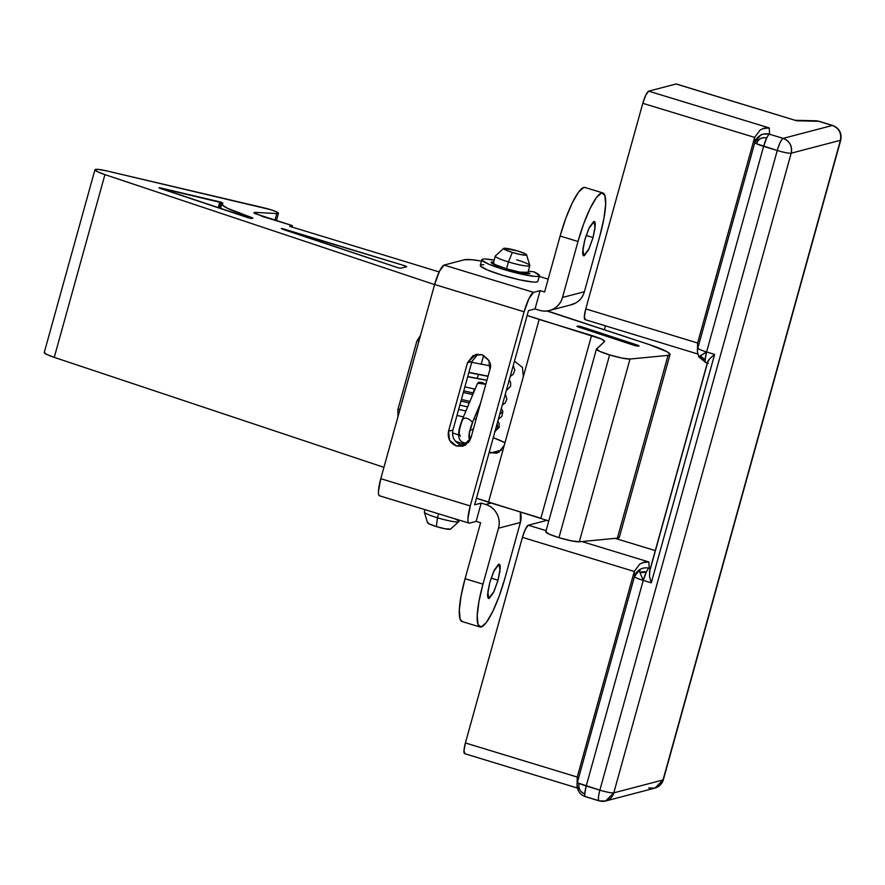 <?xml version="1.0" encoding="UTF-8"?>
<svg xmlns="http://www.w3.org/2000/svg" width="885" height="885" viewBox="0 0 885 885"><rect width="100%" height="100%" fill="white"/><g stroke="black" fill="none" stroke-linecap="round" stroke-linejoin="round"><path stroke-width="1.33" d="M477.435 354.454L471.915 361.534L467.534 362.673L475.699 354.531L481.894 354.664C489.372 359.343 492.038 364.288 489.903 369.499L470.897 438.031L465.388 445.111L456.549 446.04L449.569 440.287L448.529 431.205L467.534 362.673L473.055 355.593L481.894 354.664L488.874 360.416L489.903 369.499L470.897 438.031L462.744 446.173L456.549 446.04L460.93 444.901L464.868 445.376M584.852 239.702L588.835 228.496L594.178 221.493L595.019 228.153L593.061 237.556L586.147 235.454L593.061 237.556L588.492 249.99L584.2 255.765C583.071 256.064 582.562 254.648 582.695 251.506L584.852 239.702L589.41 227.279L593.702 221.493C594.842 221.206 595.339 222.622 595.218 225.752L593.061 237.556L589.067 248.762L583.724 255.765L582.894 249.116L584.852 239.702M489.814 582.374L493.808 571.168L499.151 564.165L499.981 570.825L498.023 580.228L491.12 578.126L498.023 580.228L500.18 568.424C500.313 565.294 499.804 563.878 498.675 564.165L494.383 569.951L489.814 582.374L487.657 594.178C487.535 597.32 488.033 598.736 489.173 598.437L493.465 592.662L498.023 580.228L494.04 591.434L488.697 598.437L487.856 591.788L489.814 582.374M571.533 304.705A19.105 18.563 -104.7 0 0 584.377 291.74L599.897 235.764L603.913 218.495L605.65 204.302L604.853 195.32L601.623 192.941L596.468 197.521L590.173 208.351L583.691 223.794L578.005 241.494L562.484 297.471L584.377 291.74L562.484 297.471A19.105 18.563 75.3 0 1 539.518 310.292L535.049 308.92L528.478 310.646L474.637 504.826L481.197 503.1L485.677 504.472L491.131 503.034L485.677 504.472A19.105 18.563 75.3 0 1 498.498 528.201L520.391 522.471L504.87 578.436L499.184 596.136L492.702 611.579L486.407 622.42L481.252 626.989L478.033 624.611L477.225 615.639L478.962 601.435L482.978 584.166L498.498 528.201L520.391 522.471A19.105 18.563 -104.7 0 0 520.358 511.95L520.391 522.471L504.87 578.436A47.768 9.713 -73 0 1 480.245 627.056A47.768 9.713 -73 0 1 482.978 584.166L498.498 528.201C499.903 523.157 499.35 518.311 496.839 513.676C494.339 509.041 490.611 505.977 485.677 504.472L481.197 503.1L474.637 504.826L528.478 310.646L535.049 308.92L540.115 290.645L544.596 292.006L560.116 236.041L565.792 218.341L572.274 202.897L578.58 192.056L583.724 187.487L585.162 187.531M462.346 621.602A47.768 9.713 107 0 1 465.079 578.713L482.978 584.166L465.079 578.713L480.599 522.747L476.13 521.376L480.599 522.747L465.079 578.713L461.063 595.981L459.326 610.185L460.134 619.157L462.235 621.58M539.208 276.419L548.158 279.14L539.208 276.419M379.543 495.799A19.105 3.883 107 0 1 380.782 478.685L434.623 284.505A19.105 3.883 107 0 1 444.071 265.08L439.491 271.252L434.623 284.505L524.108 311.785A19.105 3.883 -73 0 1 533.555 292.371L444.071 265.08L464.326 259.781A47.768 5.808 -164.5 0 1 481.506 261.075L471.915 259.725L464.326 259.781L444.071 265.08L533.555 292.371L540.115 290.645L533.555 292.371L528.976 298.533L524.108 311.785L434.623 284.505L380.782 478.685L470.256 505.966L524.108 311.785L470.256 505.966L467.955 518.555C467.822 521.907 468.353 523.411 469.559 523.101L476.13 521.376L469.559 523.101A19.105 3.883 -73 0 1 469.017 523.09A19.105 3.883 -73 0 1 470.256 505.966L380.782 478.685L378.481 491.275C378.337 494.615 378.88 496.131 380.085 495.821M452.91 430.066L452.91 430.077C451.704 437.168 454.381 442.113 460.93 444.901L456.549 446.04C450 443.263 447.334 438.318 448.529 431.205L452.91 430.066L448.529 431.205L467.534 362.673L471.915 361.534L452.91 430.066L471.915 361.534L477.944 354.177M476.13 521.376L481.197 503.1L476.13 521.376M569.951 305.126L575.549 303.057C580.029 300.557 582.972 296.785 584.377 291.74L599.897 235.764A47.768 9.713 -73 0 0 601.623 192.941A47.768 9.713 -73 0 0 578.005 241.494L560.116 236.041L544.596 292.006L540.115 290.645L535.049 308.92L539.518 310.292C544.463 311.797 549.176 311.299 553.667 308.788C558.147 306.287 561.09 302.515 562.484 297.471L578.005 241.494L560.116 236.041A47.768 9.713 107 0 1 584.742 187.421M634.501 345.46L578.215 326.974L576.943 326.255L578.48 326.1L578.237 326.985L578.48 326.1L581.202 326.653L580.87 327.848L581.202 326.653L637.842 345.25L639.114 345.969L637.576 346.123L634.501 345.46L578.215 326.974L576.943 326.255L579.553 326.233L581.545 326.764L581.213 327.959L581.545 326.764L637.842 345.25L639.114 345.969L637.576 346.123L637.842 345.25L637.598 346.123M248.486 217.854L160.273 188.428C158.515 187.742 158.625 187.587 160.594 187.952L219.867 201.868L218.23 207.765L219.867 201.868L221.062 202.189L219.403 208.152L221.062 202.189L222.766 203.019L222.323 204.955L227.511 208.329L252.701 217.931L250.654 218.429L158.946 187.775L222.81 202.986M596.468 349.055L545.779 531.808A17.91 2.179 15.5 0 0 558.944 537.671L609.621 354.918A17.91 2.179 -164.5 0 1 596.457 349.066M458.695 435.055L452.478 432.865L458.695 435.055M493.255 437.655A47.768 5.808 -164.5 0 1 505.003 442.721L493.255 437.655M548.8 520.944L476.462 498.222L488.498 502.237L504.328 445.122L498.974 452.158L496.43 453.197L489.128 452.534L498.974 452.158L504.328 445.122L488.498 502.237L540.89 518.212L591.567 335.448L539.175 319.474L523.345 376.59L539.175 319.474L527.15 315.458L601.612 339.088L604.632 341.455L596.556 348.911L599.576 351.279L609.621 354.918L621.934 358.071L630.009 359.033L668.053 355.361L670.011 354.221L667.113 351.776L648.971 344.486L547.472 310.956M383.924 467.346L54.25 357.374L104.928 174.622L434.601 284.594L104.928 174.622A17.91 2.179 -164.5 0 1 94.938 169.754A17.91 2.179 -164.5 0 1 107.362 171.059L98.777 169.466L94.972 169.677L97.295 171.624L104.928 174.622L54.25 357.374L383.924 467.346M523.345 376.59L522.46 367.474L514.473 361.157L522.46 367.474L523.345 376.59L504.328 445.122L523.345 376.59M420.574 335.183L416.879 341.079L397.874 409.611L397.951 416.758M455.421 441.283L465.919 444.79L455.421 441.283M545.879 531.664L548.899 534.031L558.944 537.671L571.256 540.823L579.321 541.797L630.009 359.033L668.053 355.361A35.831 4.359 -164.5 0 0 670.033 354.487A35.831 4.359 -164.5 0 0 648.971 344.486L547.151 311.055M439.17 271.927L289.66 226.339L292.393 225.62L254.935 213.562C253.442 212.688 253.696 212.311 255.688 212.411L276.806 213.573L278.421 213.152L276.043 211.67L270.5 209.645L107.362 171.059L263.708 207.776A11.947 1.449 -164.5 0 1 278.443 213.208A11.947 1.449 -164.5 0 1 276.806 213.573L274.936 220.299L276.806 213.573L255.688 212.411L255.311 213.772L255.688 212.411L254.05 212.699L262.823 216.604L292.393 225.62L291.995 227.047L292.393 225.62L289.66 226.339L439.17 271.927M397.531 267.58L282.547 229.226L281.286 228.529L282.492 228.584L405.031 265.854L406.724 266.684L400.739 268.243L397.951 267.712L281.286 228.529L405.031 265.854L406.724 266.684L400.739 268.243M619.345 537.239A35.831 4.359 15.5 0 1 617.376 538.124L668.053 355.361L617.376 538.124L579.321 541.797L617.376 538.124L619.334 536.985M44.294 352.44L46.617 354.387L54.25 357.374A17.91 2.179 15.5 0 1 44.25 352.507L94.938 169.765M609.621 354.918L558.944 537.671A17.91 2.179 15.5 0 0 579.321 541.797L630.009 359.033A17.91 2.179 -164.5 0 1 609.621 354.918M540.89 518.212L591.567 335.448C600.517 338.291 604.875 340.294 604.632 341.455L596.468 349.221M220.509 208.528L221.803 203.849A45.378 5.52 -164.5 0 0 251.417 217.445L251.13 218.506L251.417 217.445L252.911 218.208L251.694 218.529M160.594 187.952L160.45 188.494L160.594 187.952C158.625 187.587 158.515 187.742 160.273 188.428M221.814 203.816A45.378 5.52 -164.5 0 1 222.766 203.019M404.655 267.226L405.031 265.854L404.655 267.226M490.522 452.998L501.574 450.1L490.522 452.998M397.962 416.724L397.874 409.611L400.097 409.025L397.874 409.611L416.879 341.079L419.103 340.493L416.879 341.079L420.563 335.216M642.521 562.628L648.904 561.986L644.28 562.108L639.866 563.955L634.268 571.467L522.427 537.361L465.41 742.957L522.427 537.361A11.947 2.423 107 0 1 528.323 525.214L546.111 530.635L528.323 525.214L547.118 520.303L528.323 525.214L525.469 529.075L522.427 537.361L634.268 571.467L634.468 576.555L577.44 782.152L577.252 777.063L634.268 571.467L634.468 576.555A11.947 11.848 -2.2 0 1 649.147 568.258L650.309 568.612L649.147 568.258L648.904 561.986L581.887 541.554L648.904 561.986L649.147 568.258A11.947 2.423 107 0 0 646.304 572.075A11.947 2.423 -73 0 1 649.147 568.258A11.947 11.848 177.8 0 0 639.921 569.486A11.947 2.744 60.8 0 0 640.021 572.739A8.485 8.242 75.3 0 1 646.304 572.075A11.947 2.423 107 0 0 643.24 580.405L646.304 572.075L640.021 572.739L643.24 580.405L651.283 582.85L714.637 354.409L706.595 351.953L700.201 355.77L705.157 359.852L706.595 351.953C701.197 350.261 698.276 348.978 697.822 348.104L697.402 351.644L698.829 356.909A11.947 0.686 151.6 0 0 698.862 356.943L706.595 351.953L763.611 146.346L766.675 138.027C761.742 137.075 758.345 138.978 756.476 143.713L777.251 150.505L599.864 790.161L579.089 783.369C578.237 788.413 580.14 791.931 584.786 793.911L586.224 786.002L643.24 580.405L651.283 582.85L650.32 579.653M676.406 84.009A11.947 2.423 107 0 0 676.063 83.998L648.705 91.166L769.275 127.938L769.519 134.21L783.159 138.37L832.409 125.471L818.769 121.311A11.947 2.423 -73 0 1 819.09 121.311L796.644 120.769L676.063 83.998L648.705 91.166L645.84 95.016L642.798 103.302L585.781 308.909L584.343 316.775L585.35 319.618M605.44 325.835L604.333 329.828L605.44 325.835M639.899 563.933L634.268 571.467L577.252 777.063L465.41 742.957L463.961 750.834L464.968 753.666M697.413 351.876A11.947 11.848 -2.2 0 1 697.822 348.104L697.623 343.015L754.639 137.407L754.839 142.496L697.822 348.104L697.623 343.015L585.781 308.909L642.798 103.302L754.639 137.407L697.623 343.015L585.781 308.909A11.947 2.423 107 0 0 585.007 319.607M655 788.07A11.947 11.605 -104.7 0 0 663.031 779.962L613.781 792.86L791.168 153.205L840.418 140.306L663.031 779.962L613.781 792.86A11.947 11.605 75.3 0 1 599.433 800.87A11.947 2.423 -73 0 1 599.09 800.859A11.947 2.423 -73 0 1 599.864 790.161L586.224 786.002L643.24 580.405A11.947 1.449 -164.5 0 1 634.468 576.555L577.44 782.152A11.947 1.449 15.5 0 0 579.089 783.369A11.947 1.449 15.5 0 0 586.224 786.002A11.947 2.423 107 0 0 584.786 793.911A8.485 8.242 75.3 0 1 579.089 783.369A11.947 1.449 -164.5 0 1 577.44 782.152L577.252 777.063L465.41 742.957A11.947 2.423 107 0 0 464.636 753.655M577.031 785.935A11.947 11.848 -2.2 0 1 577.44 782.152L577.02 785.681C577.562 791.234 580.383 794.907 585.472 796.71A11.947 2.423 -73 0 0 585.793 796.71L599.433 800.87C597.983 800.571 598.127 797.009 599.864 790.161A11.947 1.449 15.5 0 0 613.781 792.86C611.424 793.071 606.778 792.175 599.864 790.161L777.251 150.505A11.947 2.423 -73 0 1 783.159 138.37L769.519 134.21L769.275 127.938L648.705 91.166A11.947 2.423 107 0 0 642.798 103.302L754.639 137.407L760.27 129.885M615.108 538.346L655.309 550.603L615.108 538.346M708.122 360.726L709.858 358.613L707.679 362.231L649.811 570.902L649.49 576.279L649.811 570.902M709.858 358.613L714.637 354.409L706.595 351.953A11.947 2.423 107 0 0 705.157 359.852A11.947 2.423 107 0 0 705.821 362.651M697.623 343.037L697.402 351.688M706.595 351.953L763.611 146.346A11.947 1.449 -164.5 0 1 756.476 143.713A11.947 1.449 -164.5 0 1 754.839 142.496L697.822 348.104A11.947 1.449 15.5 0 0 706.595 351.953M705.157 359.852A8.485 8.242 75.3 0 1 700.201 355.77A11.947 0.686 151.6 0 0 698.829 356.909L705.854 362.662A11.947 2.423 -73 0 1 705.157 359.852M706.164 362.662A11.947 2.423 -73 0 1 705.843 362.662L708.299 363.403M640.021 572.739L639.921 569.486L634.468 576.555C634.921 577.429 637.853 578.713 643.24 580.405L640.021 572.739M577.252 777.063L577.031 785.747M676.063 83.998L796.644 120.769L676.372 83.998M577.02 785.681L578.58 791.146M840.75 140.062A11.947 1.449 -164.5 0 1 840.418 140.306L791.168 153.205C792.374 146.091 789.697 141.157 783.159 138.37A11.947 11.605 75.3 0 1 791.168 153.205A11.947 1.449 -164.5 0 1 777.251 150.505C784.176 152.519 788.812 153.415 791.168 153.205L613.781 792.86L605.617 801.002L599.112 800.87L585.472 796.71A11.947 2.423 -73 0 1 584.786 793.911A11.947 2.423 107 0 0 585.45 796.699M762.892 128.579L769.275 127.938L764.651 128.06L760.237 129.907L754.639 137.407L754.839 142.496A11.947 11.848 -2.2 0 1 769.519 134.21C764.098 133.823 761.078 134.199 760.447 135.339L754.839 142.496A11.947 1.449 15.5 0 0 756.476 143.713A8.485 8.242 75.3 0 1 766.675 138.027A11.947 2.423 -73 0 1 769.519 134.21A11.947 2.423 107 0 0 766.675 138.027A11.947 2.423 107 0 0 763.611 146.346L777.251 150.505C779.342 143.569 781.3 139.531 783.159 138.37L832.409 125.471A11.947 2.423 -73 0 1 832.741 125.482M795.748 120.404L818.769 121.311A11.947 10.664 -88.6 0 0 815.727 120.791M819.112 121.322A11.947 2.423 107 0 0 818.769 121.311L832.409 125.471C838.947 128.259 841.624 133.192 840.418 140.306L663.031 779.962A11.947 1.449 15.5 0 0 663.363 779.718L654.867 788.104L648.683 787.971M840.418 140.306L840.75 140.084C841.989 133.071 839.323 128.192 832.719 125.471L832.409 125.471A11.947 11.605 -104.7 0 1 840.418 140.306M649.49 576.279L651.283 582.85L714.637 354.409L711.617 356.909M453.728 518.422A17.91 2.179 -164.5 0 1 458.695 521.696A17.91 2.179 -164.5 0 1 437.489 517.791L438.584 513.809L437.489 517.791A17.91 2.179 15.5 0 0 458.806 521.597M427.864 522.449L429.214 523.953L436.316 526.575L437.489 517.791L436.316 526.575A11.947 1.449 15.5 0 0 450.454 529.175M516.652 259.781A17.91 2.179 -164.5 0 1 529.761 265.732A17.91 2.179 -164.5 0 1 508.444 261.938L512.338 252.435A11.947 1.449 -164.5 0 1 503.676 248.397A11.947 1.449 -164.5 0 1 517.813 251.008A11.947 1.449 -164.5 0 1 526.586 254.891A11.947 1.449 -164.5 0 1 512.338 252.435L508.444 261.938A17.91 2.179 15.5 0 0 529.816 265.611M493.863 262.591C492.735 262.889 493.41 263.642 495.877 264.858L506.541 268.786L508.444 261.938L506.541 268.786A17.91 2.179 15.5 0 0 527.858 272.591M483.664 355.372L481.174 364.354L483.664 355.372M478.32 374.676L477.225 378.625L478.32 374.676M474.349 388.969L472.8 394.555L474.349 388.969M493.421 262.834A17.91 2.179 15.5 0 0 506.541 268.786L519.606 272.093L527.947 272.348M495.434 255.876A17.91 2.179 15.5 0 0 508.444 261.938A17.91 2.179 -164.5 0 1 495.323 255.986M517.813 251.008L524.927 253.63L526.265 255.134L521.055 254.637L512.338 252.435L505.235 249.813L503.897 248.309L517.813 251.008M427.543 522.692A11.947 1.449 15.5 0 0 436.316 526.575L445.022 528.776L450.565 529.086M424.369 511.851A17.91 2.179 15.5 0 0 437.489 517.791A17.91 2.179 -164.5 0 1 424.313 511.972M480.278 265.511A29.858 3.628 15.5 0 0 502.215 275.213A29.858 3.628 15.5 0 0 537.726 281.585M533.954 271.861A29.858 3.628 -164.5 0 1 539.308 275.877A29.858 3.628 -164.5 0 1 503.808 269.505A29.858 3.628 -164.5 0 1 481.86 259.803A29.858 3.628 -164.5 0 1 494.162 260.124L485.345 259.006C482.469 258.918 481.363 259.36 482.037 260.323L489.029 264.305L503.808 269.505L521.044 274.062L534.529 276.33C537.903 276.596 539.529 276.319 539.43 275.5L533.954 271.861L528.29 271.12L533.954 271.861M529.971 273.388L525.004 273.365L515.192 271.441C523.301 273.343 528.234 273.996 529.971 273.388L527.703 272.724A17.91 2.179 -164.5 0 0 527.902 272.503L527.449 273.609M515.192 271.441L514.65 271.009A17.91 2.179 -164.5 0 1 506.541 268.786A17.91 2.179 -164.5 0 1 499.328 266.33L497.824 266.153C491.717 263.719 489.803 262.281 492.071 261.838L491.695 263.188M491.075 262.281L493.553 262.303M493.741 264.394L493.918 263.741M497.824 266.153L491.761 263.232L492.071 261.838M483.763 264.726C480.887 264.626 479.781 265.069 480.455 266.042L487.447 270.014L502.215 275.213L519.462 279.771L532.947 282.038C536.321 282.304 537.947 282.027 537.837 281.209M497.149 423.638L497.824 428.528L499.129 427.433L497.824 428.528L497.149 423.638M469.36 434.69L470.234 439.856L469.36 434.69M495.534 429.435L497.824 428.528L495.534 429.435M480.124 404.777L472.49 422.3C468.696 432.555 467.944 438.407 470.223 439.856C467.944 438.407 468.696 432.555 472.49 422.3L472.446 423.041C469.692 431.515 468.674 435.763 469.36 435.785L468.984 434.856M460.488 436.073C458.308 434.834 458.983 429.369 462.534 419.678C464.99 416.968 468.309 417.831 472.49 422.3L480.644 402.907L472.49 422.3C468.309 417.831 464.99 416.968 462.534 419.678M488.066 376.136L468.906 372.386L488.066 376.136M469.946 401.414L461.395 399.467M458.64 409.401L465.93 410.994L458.64 409.401M476.716 412.919L477.823 413.085L476.716 412.919M499.771 414.18L502.879 411.591L499.771 414.18M463.32 392.509L472.822 394.555L463.32 392.509M504.727 396.325L505.324 394.168L504.727 396.325M467.7 376.722L486.883 380.395L467.7 376.722M477.568 383.913L478.553 382.309L481.882 382.409L485.799 384.3M485.788 384.344L477.612 383.161L462.578 418.937C460.311 424.579 453.087 442.998 466.804 443.053L469.57 441.095L466.782 443.064L468.619 442.411M494.958 431.515L497.824 428.528L494.958 431.515M462.744 446.173L463.386 446.007M549.43 310.491L571.323 304.761M379.588 495.821L469.061 523.101M479.991 627L462.092 621.535M602.884 192.941L584.985 187.487M476.55 354.31L475.699 354.531M548.114 311.365L548.258 310.812M670.022 354.542L619.334 537.306M278.443 213.296L276.374 220.73M496.43 453.197L497.049 453.031M697.402 351.644L698.829 356.909M585.029 319.618L697.712 353.978M464.658 753.666L577.341 788.026M794.907 120.283L815.893 120.791M605.617 801.002L654.867 788.104C659.225 786.765 662.057 783.977 663.352 779.74L840.75 140.084M819.09 121.311L832.719 125.471M707.723 361.578L649.424 571.798M458.85 521.508L459.238 520.103M450.498 529.141L458.751 521.652M526.586 254.791L529.805 265.467M527.902 272.503L529.805 265.644M493.387 262.922L495.279 256.075M503.631 248.431L495.379 255.92M427.555 522.781L424.335 512.105M424.324 511.928L424.955 509.649M537.826 281.397L539.419 275.689M481.871 259.736L480.29 265.445M527.836 272.757L527.593 273.62M497.846 421.127L499.074 423.428L499.129 427.433L494.682 431.626M470.068 430.32L473.42 428.948M488 376.346L468.851 372.585M467.745 376.567L486.927 380.229M473.475 393.017L463.773 390.893M467.667 406.857L459.824 405.12M498.355 419.28L501.872 416.359L502.879 411.591L501.375 408.383M490.345 365.892L471.705 362.275M464.879 386.889L475.112 389.123M506.286 390.672L510.645 386.148L510.579 382.409L509.284 379.875M505.357 394.046L506.862 399.024L505.235 402.985L502.315 404.998M469.293 402.963L460.941 401.093M476.13 419.18L474.194 418.893M463.441 416.901L456.97 415.43M510.225 376.49L513.256 374.233L514.827 370.085L513.256 365.538"/></g></svg>
